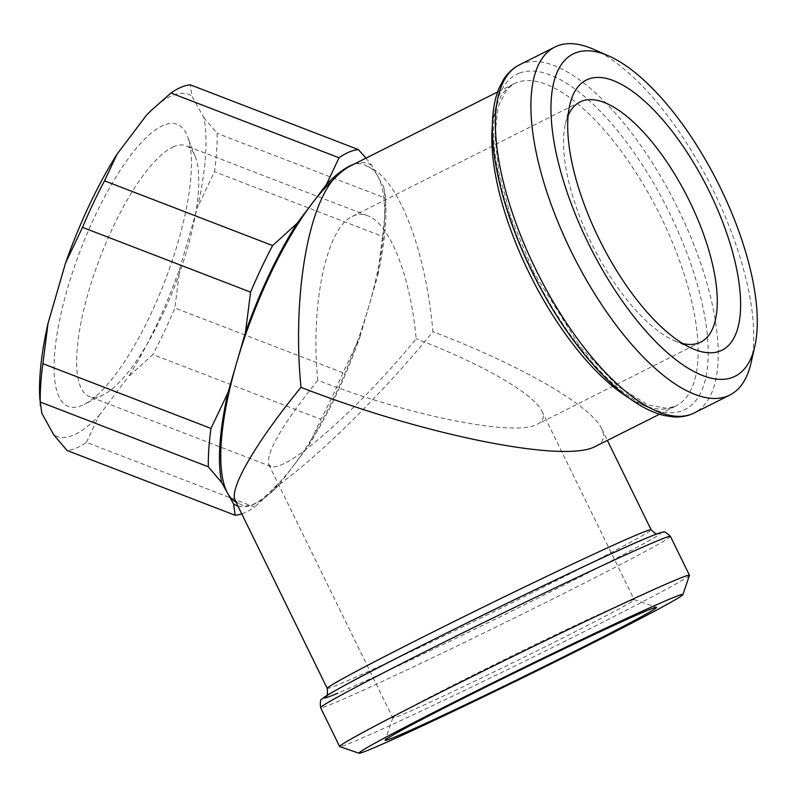 <?xml version="1.0" encoding="UTF-8"?>
<svg xmlns="http://www.w3.org/2000/svg" width="797" height="797" viewBox="0 0 797 797"><rect width="100%" height="100%" fill="white"/><g stroke="black" fill="none" stroke-linecap="round" stroke-linejoin="round"><path stroke-width="0.6" stroke-dasharray="3.98 2.99" d="M173.876 146.638A134.384 39.97 111.1 0 0 94.036 274.357A134.384 39.97 111.1 0 0 89.374 396.537A134.384 39.97 111.1 0 0 101.528 395.641A134.384 39.97 111.1 0 0 103.401 394.774A134.384 39.97 111.1 0 0 175.001 285.515A134.384 39.97 111.1 0 0 195.245 156.461A134.384 39.97 111.1 0 0 186.03 145.741A134.384 39.97 111.1 0 0 173.876 146.638M163.455 125.348A151.151 44.961 111.1 0 0 67.456 288.723A151.151 44.961 111.1 0 0 82.081 405.424A151.151 44.961 111.1 0 0 84.193 404.448A151.151 44.961 111.1 0 0 164.72 281.55A151.151 44.961 111.1 0 0 187.484 136.397A151.151 44.961 111.1 0 0 163.455 125.348M317.784 380.239C282.268 424.662 265.909 452.736 268.728 464.472L270.96 466.514C273.192 467.361 276.599 466.813 281.192 464.88C306.516 454.977 370.844 394.844 416.134 338.745C410.555 276.18 389.783 223.499 367.616 215.718C362.834 213.895 358.142 213.945 353.539 215.877L352.244 216.475C326.471 227.842 310.222 305.072 317.784 380.239C407.735 415.347 511.883 436.557 536.271 424.741L537.517 424.163C543.205 421.254 544.66 416.921 541.89 411.162C533.91 393.808 482.394 364.139 416.134 338.745M689.445 575.374A194.757 4.722 -26.1 0 1 585.805 630.826A194.757 4.722 -26.1 0 1 354.785 741.2A194.757 4.722 -26.1 0 1 339.721 746.62M623.742 603.379A134.384 3.258 -26.1 0 1 634.133 599.643A134.384 3.258 -26.1 0 1 634.203 599.703A134.384 3.258 -26.1 0 1 539.35 649.694A134.384 3.258 -26.1 0 1 403.272 714.212A134.384 3.258 -26.1 0 1 392.811 717.898A134.384 3.258 -26.1 0 1 392.811 717.808A134.384 3.258 -26.1 0 1 489.099 667.189A134.384 3.258 -26.1 0 1 623.742 603.379M593.207 49.145A194.757 77.199 -116.7 0 1 713.584 191.001A194.757 77.199 -116.7 0 1 751.003 363.053M383.656 186.837A183.24 54.505 -68.9 0 1 385.618 201.352L383.656 186.837L377.728 176.127A180.331 53.638 -68.9 0 0 367.547 166.453A180.331 53.638 -68.9 0 0 366.71 166.165C362.655 163.146 357.733 162.857 351.925 165.288L350.162 166.105M237.964 506.105A183.24 54.505 111.1 0 0 253.376 504.491A183.24 54.505 111.1 0 0 274.666 489.248A183.24 54.505 111.1 0 0 278.97 484.905L293.655 465.488A180.331 53.638 -68.9 0 1 272.963 488.83C265.79 496.581 259.284 501.692 253.466 504.162C247.668 506.593 242.736 506.304 238.692 503.286L235.145 500.357M365.992 158.145L371.791 165.407L377.728 176.127A180.331 53.638 -68.9 0 1 368.682 306.885A180.331 53.638 -68.9 0 1 293.655 465.488L308.339 446.071L320.942 419.292L152.865 354.526L128.407 376.732A183.24 54.505 -68.9 0 0 180.002 267.682L197.507 207.409A183.24 54.505 -68.9 0 0 203.723 117.498L191.868 96.068L190.304 84.831M366.71 166.165L367.835 166.573C397.583 177.004 425.459 247.698 432.94 331.652C382.6 393.808 313.689 461.523 272.963 488.83M371.791 165.407A183.24 54.505 111.1 0 0 353.848 164.252M241.76 513.856A194.757 57.932 111.1 0 0 244.35 512.869A194.757 57.932 111.1 0 0 254.522 507.111L86.435 442.345A194.757 57.932 -68.9 0 1 76.273 448.103A194.757 57.932 -68.9 0 1 67.078 450.514M278.97 484.905L254.522 507.111M150.802 110.863A183.24 54.505 -68.9 0 1 172.092 95.62A183.24 54.505 -68.9 0 1 191.868 96.068M86.435 442.345L99.037 415.566A183.24 54.505 -68.9 0 1 73.444 435.152A183.24 54.505 -68.9 0 1 53.668 434.704M99.037 415.566L128.407 376.732M41.813 413.274A183.24 54.505 -68.9 0 1 39.85 398.759M203.723 117.498L217.133 133.308A194.757 57.932 -68.9 0 1 214.473 171.684L197.507 207.409M180.002 267.682L174.882 307.981A194.757 57.932 -68.9 0 1 152.865 354.526M308.339 446.071A183.24 54.505 -68.9 0 0 359.925 337.021L342.959 372.757L174.882 307.981M342.959 372.757A194.757 57.932 -68.9 0 1 320.942 419.292M385.18 194.777L385.21 198.084L217.133 133.308M385.21 198.084A194.757 57.932 -68.9 0 1 382.56 236.45L214.473 171.684M385.618 201.352A183.24 54.505 -68.9 0 1 377.439 276.748L382.56 236.45M359.925 337.021L377.439 276.748M238.692 503.286A180.331 53.638 -68.9 0 1 237.855 502.997A180.331 53.638 -68.9 0 1 236.022 502.15M595.817 446.28C603.449 442.375 605.411 436.557 601.695 428.826C590.985 405.534 521.856 365.733 432.94 331.652M682.74 343.537A134.384 53.269 -116.7 0 1 674.292 340.668A134.384 53.269 -116.7 0 1 592.799 245.964A134.384 53.269 -116.7 0 1 565.412 124.063A134.384 53.269 -116.7 0 1 568.141 115.565M670.426 536.391A194.757 4.722 -26.1 0 1 533.91 608.37A194.757 4.722 -26.1 0 1 336.573 701.998A194.757 4.722 -26.1 0 1 335.756 702.336A194.757 4.722 -26.1 0 1 320.593 707.676M519.345 64.906A194.757 77.199 -116.7 0 1 520.072 64.557A194.757 77.199 -116.7 0 1 521.198 64.049A194.757 77.199 -116.7 0 1 676.942 206.543A194.757 77.199 -116.7 0 1 694.287 412.926M519.335 73.145A187.544 74.34 -116.7 0 1 669.39 212.66A187.544 74.34 -116.7 0 1 684.434 409.788A187.544 74.34 -116.7 0 1 683.348 410.276A187.544 74.34 -116.7 0 1 682.471 410.634A187.544 74.34 -116.7 0 1 532.406 271.119A187.544 74.34 -116.7 0 1 517.373 73.982A187.544 74.34 -116.7 0 1 519.335 73.145M628.803 397.892A180.331 71.481 63.3 0 0 673.415 407.118A180.331 71.481 63.3 0 0 674.262 406.769A180.331 71.481 63.3 0 0 675.976 405.982A180.331 71.481 63.3 0 0 660.424 215.917A180.331 71.481 63.3 0 0 516.556 82.609A180.331 71.481 63.3 0 0 515.709 82.958A180.331 71.481 63.3 0 0 513.995 83.745A180.331 71.481 63.3 0 0 492.337 126.434M645.391 538.563A187.544 4.543 -26.1 0 1 646.178 538.224A187.544 4.543 -26.1 0 1 646.965 537.895A187.544 4.543 -26.1 0 1 560.929 586.622A187.544 4.543 -26.1 0 1 339.283 692.563A187.544 4.543 -26.1 0 1 337.719 693.221M327.208 688.379A180.331 4.374 153.9 0 0 340.488 683.756A180.331 4.374 153.9 0 0 341.246 683.437A180.331 4.374 153.9 0 0 523.838 596.873A180.331 4.374 153.9 0 0 651.129 529.786M270.96 466.514L89.374 396.537M634.133 599.643L656.549 607.314M541.89 411.162L634.203 599.703M700.762 342.102L537.517 424.163M659.577 414.221L675.976 405.982L667.358 408.383L648.051 405.006L617.555 386.027L580.017 346.615L533.94 272.873L510.807 217.252L498.842 172.122L494.927 135.211L498.155 106.609L507.151 88.985L513.995 83.745L497.597 91.984M326.451 695.781L333.385 691.676C351.098 681.545 384.244 664.309 432.811 639.951C513.447 599.513 614.278 551.464 646.586 538.075L657.425 533.721M274.666 489.248L273.271 490.603M601.695 428.826L607.394 440.462M674.292 340.668L692.264 348.548M565.412 124.063L569.805 104.925M580.047 101.966L352.244 216.475M268.728 464.472L392.811 717.898M392.811 717.808L385.13 740.214M367.616 215.718L186.03 145.741M195.245 156.461L187.484 136.397M103.401 394.774L84.193 404.448"/><path stroke-width="1.2" d="M359.019 753.215L339.721 746.62A194.757 4.722 -26.1 0 1 339.622 746.54A194.757 4.722 -26.1 0 1 443.271 690.959A194.757 4.722 -26.1 0 1 674.292 580.585A194.757 4.722 -26.1 0 1 689.455 575.255A194.757 4.722 -26.1 0 1 689.445 575.374L682.84 594.662A180.331 4.374 -26.1 0 1 586.861 646.008A180.331 4.374 -26.1 0 1 372.956 748.204A180.331 4.374 -26.1 0 1 359.019 753.215A180.331 4.374 -26.1 0 1 454.898 701.689A180.331 4.374 -26.1 0 1 682.84 594.662M644.863 611.518A151.151 3.666 -26.1 0 1 656.549 607.314A151.151 3.666 -26.1 0 1 551.544 662.815A151.151 3.666 -26.1 0 1 396.896 736.169A151.151 3.666 -26.1 0 1 385.13 740.214A151.151 3.666 -26.1 0 1 493.423 683.278A151.151 3.666 -26.1 0 1 644.863 611.518M568.141 115.565A134.384 53.269 -116.7 0 1 580.047 101.966A134.384 53.269 -116.7 0 1 581.322 101.368A134.384 53.269 -116.7 0 1 688.787 199.698A134.384 53.269 -116.7 0 1 700.762 342.102A134.384 53.269 -116.7 0 1 699.477 342.69A134.384 53.269 -116.7 0 1 682.74 343.537M720.598 350.829A151.151 59.914 63.3 0 0 709.46 191.788A151.151 59.914 63.3 0 0 587.698 79.411A151.151 59.914 63.3 0 0 569.805 104.925A151.151 59.914 63.3 0 0 600.619 242.029A151.151 59.914 63.3 0 0 692.264 348.548A151.151 59.914 63.3 0 0 720.598 350.829M720.139 187.285A180.331 71.481 -116.7 0 1 754.779 346.585A180.331 71.481 -116.7 0 1 733.429 377.031A180.331 71.481 -116.7 0 1 588.166 242.965A180.331 71.481 -116.7 0 1 608.679 55.929A180.331 71.481 -116.7 0 1 720.139 187.285M754.779 346.585L751.003 363.053A194.757 77.199 -116.7 0 1 729.793 395.073A194.757 77.199 -116.7 0 1 727.94 395.93A194.757 77.199 -116.7 0 1 571.051 251.135A194.757 77.199 -116.7 0 1 554.851 47.063A194.757 77.199 -116.7 0 1 556.695 46.206A194.757 77.199 -116.7 0 1 593.207 49.145L608.679 55.929M497.597 91.984L350.162 166.105C344.792 168.815 338.884 173.656 332.429 180.62C306.217 213.526 292.668 302.561 300.977 387.332C421.673 434.445 561.427 462.908 594.154 447.037L659.577 414.221M607.394 440.462L651.129 529.786A180.331 4.374 153.9 0 0 637.849 534.408A180.331 4.374 153.9 0 0 637.082 534.727A180.331 4.374 153.9 0 0 454.499 621.291A180.331 4.374 153.9 0 0 327.208 688.379L235.145 500.357C228.859 488.93 255.817 442.634 300.977 387.332M241.76 513.856A194.757 57.932 111.1 0 1 235.155 515.28L67.078 450.514L53.668 434.704L41.813 413.274L39.85 398.759A183.24 54.505 -68.9 0 1 48.029 323.363L65.533 263.09L82.509 227.354L250.587 292.13L245.466 332.429L236.709 362.565A180.331 53.638 -68.9 0 1 311.737 203.962A180.331 53.638 -68.9 0 1 332.429 180.62M353.848 164.252A183.24 54.505 111.1 0 0 352.015 164.959A183.24 54.505 111.1 0 0 326.421 184.545L339.024 157.766L170.947 93A194.757 57.932 -68.9 0 1 181.108 87.242A194.757 57.932 -68.9 0 1 190.304 84.831L358.391 149.597L365.992 158.145M358.391 149.597A194.757 57.932 111.1 0 0 349.196 152.008A194.757 57.932 111.1 0 0 339.024 157.766M65.533 263.09A183.24 54.505 -68.9 0 1 117.129 154.04L146.499 115.206A183.24 54.505 -68.9 0 1 150.802 110.863L170.947 93M40.288 405.334L40.258 402.037A194.757 57.932 -68.9 0 1 42.908 363.661L48.029 323.363M82.509 227.354A194.757 57.932 -68.9 0 1 104.527 180.819L117.129 154.04M146.499 115.206L152.197 109.508M250.587 292.13A194.757 57.932 -68.9 0 1 272.604 245.586L104.527 180.819M210.986 428.427L227.962 392.702A183.24 54.505 -68.9 0 0 221.745 482.613L208.336 466.803A194.757 57.932 -68.9 0 1 210.986 428.427L42.908 363.661M208.336 466.803L40.258 402.037M235.155 515.28L233.601 504.043A183.24 54.505 111.1 0 0 237.964 506.105M245.466 332.429A183.24 54.505 -68.9 0 1 297.052 223.379L272.604 245.586M221.745 482.613L233.601 504.043M326.421 184.545L297.052 223.379M236.022 502.15A180.331 53.638 -68.9 0 1 227.673 493.323A180.331 53.638 -68.9 0 1 236.709 362.565L227.962 392.702M670.426 536.391C666.113 532.376 663.702 530.991 663.214 532.257C662.118 532.416 662.456 531.43 645.749 538.393C595.997 559.016 403.83 652.823 344.862 685.261C325.674 695.861 324.11 697.056 322.018 699.148C320.464 699.029 319.995 701.868 320.593 707.676A194.757 4.722 -26.1 0 1 457.109 635.697A194.757 4.722 -26.1 0 1 654.457 542.07A194.757 4.722 -26.1 0 1 655.264 541.731A194.757 4.722 -26.1 0 1 670.426 536.391L689.455 575.255M693.559 413.274A194.757 77.199 -116.7 0 1 692.434 413.782A194.757 77.199 -116.7 0 1 536.69 271.289A194.757 77.199 -116.7 0 1 519.345 64.906C512.969 68.163 507.699 73.035 503.565 79.521L499.38 87.411C495.953 95.391 493.781 104.696 492.865 115.336C491.699 128.925 492.466 144.187 495.156 161.124C501.253 198.094 514.454 236.769 534.747 277.127C554.493 315.732 576.849 348.06 601.825 374.102C614.198 386.874 626.362 396.926 638.327 404.288C647.303 409.797 655.961 413.533 664.309 415.516L673.106 416.871C680.439 417.399 687.213 416.223 693.42 413.344L694.287 412.926A194.757 77.199 -116.7 0 1 693.559 413.274M492.337 126.434A180.331 71.481 63.3 0 0 628.803 397.892M337.719 693.221A187.544 4.543 -26.1 0 1 423.745 644.494A187.544 4.543 -26.1 0 1 645.391 538.563M729.793 395.073L694.287 412.926M327.208 688.379C327.716 694.107 327.298 696.747 325.973 696.289M658.133 533.651C657.077 532.416 658.501 537.019 651.129 529.786M554.851 47.063L519.345 64.906M320.593 707.676L339.622 746.54"/></g></svg>
